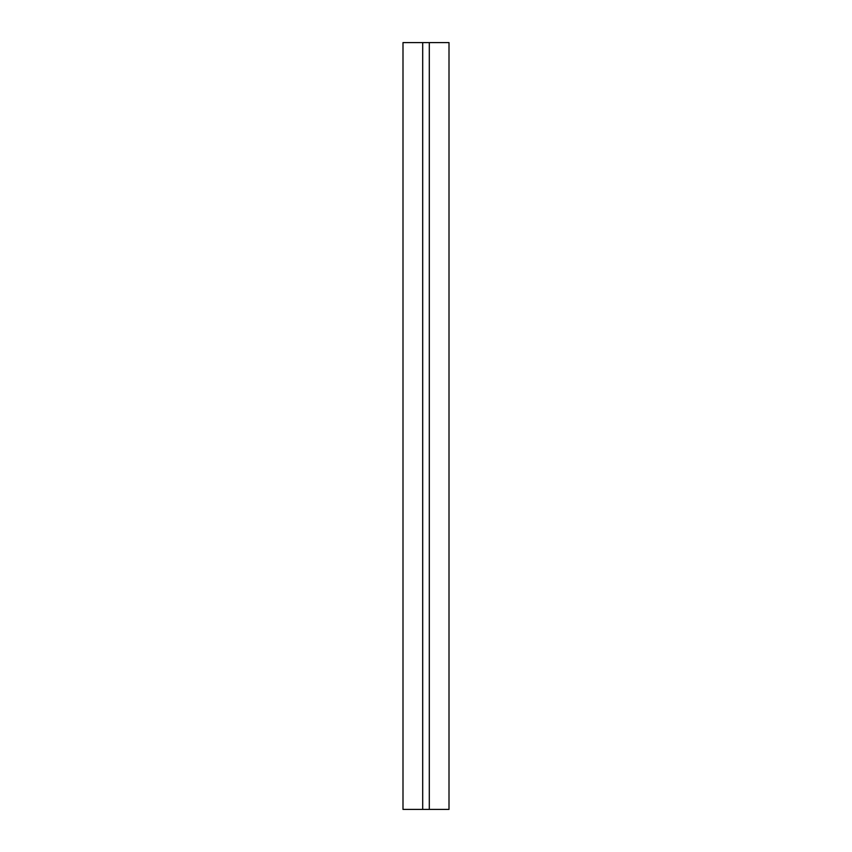 <?xml version="1.0" encoding="UTF-8"?>
<svg xmlns="http://www.w3.org/2000/svg" width="852" height="852" viewBox="0 0 852 852"><rect width="100%" height="100%" fill="white"/><g stroke="black" fill="none" stroke-linecap="round" stroke-linejoin="round"><path stroke-width="1.28" d="M449.004 809.4L449.004 42.6L429.301 42.6L429.301 809.4L449.004 809.4M422.698 42.6L402.996 42.6L402.996 809.4L422.698 809.4L422.698 42.6L429.301 42.6M422.698 809.4L429.301 809.4"/></g></svg>
